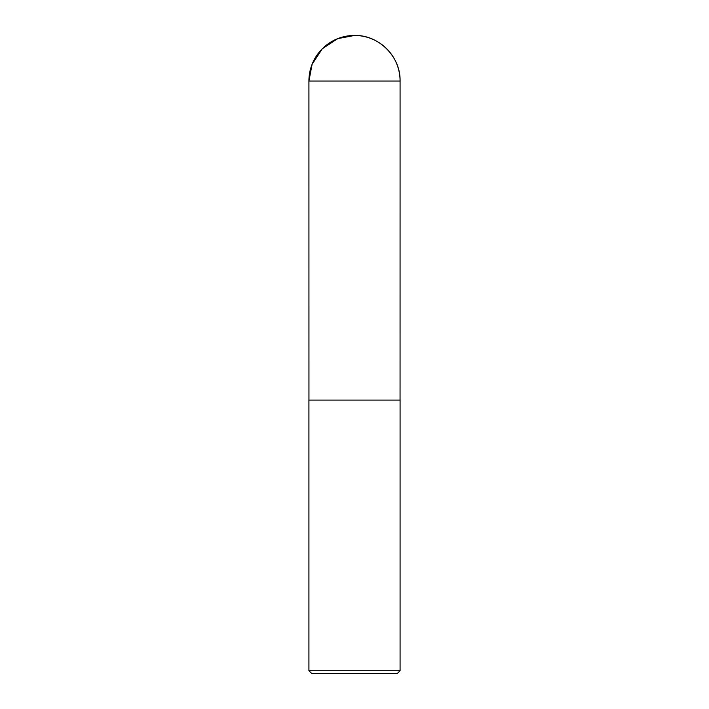 <?xml version="1.0" encoding="UTF-8"?>
<svg xmlns="http://www.w3.org/2000/svg" width="709" height="709" viewBox="0 0 709 709"><rect width="100%" height="100%" fill="white"/><g stroke="black" fill="none" stroke-linecap="round" stroke-linejoin="round"><path stroke-width="1.06" d="M308.92 670.723L311.747 673.55L397.253 673.55L400.08 670.723L400.08 400.08L308.92 400.08L308.92 670.723L400.08 670.723M308.92 81.03A45.58 45.58 0 0 1 354.5 35.45A45.58 45.58 0 0 1 400.08 81.03L400.053 400.08L308.947 400.08L308.92 81.03L400.08 81.03C400.709 56.676 378.854 34.821 354.5 35.45L337.723 38.649L322.267 48.797L312.12 64.253L308.92 81.03L308.947 400.08L354.5 400.08"/></g></svg>
